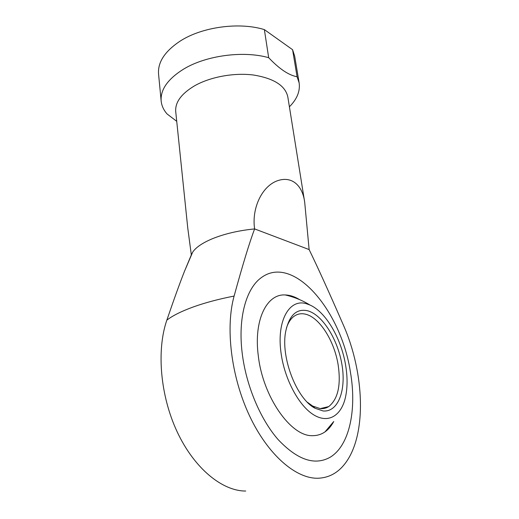 <?xml version="1.0" encoding="UTF-8"?>
<svg xmlns="http://www.w3.org/2000/svg" width="519" height="519" viewBox="0 0 519 519"><rect width="100%" height="100%" fill="white"/><g stroke="black" fill="none" stroke-linecap="round" stroke-linejoin="round"><path stroke-width="0.78" d="M304.711 202.391L287.811 96.865C285.32 85.661 273.902 78.375 253.544 75.028C234.075 72.504 210.253 76.896 194.58 85.804C181.293 93.764 175.007 102.366 175.727 111.617L187.748 227.938L191.323 254.887L192.646 252.215C195.754 247.505 202.222 243.054 212.057 238.87C224.325 233.848 238.513 230.527 254.621 228.911C251.644 209.28 261.089 187.761 275.933 181.332C291.25 174.942 302.583 185.043 304.711 202.391L309.129 249.574C317.544 266.844 328.903 291.873 343.202 324.673C364.474 372.376 367.407 435.765 344.428 464.375C337.447 473.127 328.728 477.746 318.264 478.233C296.102 479.056 267.843 454.975 249.412 415.57C230.961 376.21 225.356 327.281 234.108 296.07C242.866 264.177 249.704 241.789 254.621 228.911L309.129 249.574M191.323 254.887L184.511 271.229C179.892 282.913 174.001 299.216 166.846 320.132C172.678 315.649 181.429 311.283 193.107 307.021C204.921 302.759 218.59 299.113 234.108 296.07M264.366 29.609L292.58 49.694L297.082 76.741C288.811 75.294 279.339 68.943 268.68 57.693L264.366 29.609C239.473 21.889 202.637 26.8 180.709 40.748C165.01 51.005 157.627 62.111 158.561 74.068L161.169 101.075C161.668 105.785 163.647 110.086 167.112 113.992L176.732 121.323M268.68 57.693C243.521 50.473 206.121 55.449 183.804 68.988C167.832 78.94 160.287 89.631 161.169 101.075M350.435 372.24C356.871 409.121 349.728 445.795 329.889 457.395C314.546 465.79 297.27 459.834 278.074 439.522C260.22 419.118 246.071 385.215 242.211 353.303C237.786 317.933 246.207 288.583 261.063 277.834C293.073 253.486 341.23 310.518 350.435 372.24C341.23 310.518 293.073 253.486 261.063 277.834C246.207 288.583 237.786 317.933 242.211 353.303C246.071 385.215 260.22 419.118 278.074 439.522C297.27 459.834 314.546 465.79 329.889 457.395C349.728 445.795 356.871 409.121 350.435 372.24M289.401 106.791C297.024 99.181 300.274 91.221 299.145 82.91L297.082 76.741M299.145 82.91L294.675 56.149L292.58 49.694M166.846 320.132C156.517 349.877 160.066 395.238 177.148 431.782C194.223 468.359 222.242 491.149 245.714 491.039M324.946 431.938L333.73 421.532C328.566 431.127 321.319 435.843 311.997 435.681C290.491 436.051 262.899 396.568 258.339 356.125C253.434 319.951 266.87 293.663 285.21 294.954C289.965 295.103 294.792 296.68 299.703 299.677M345.66 365.441C347.607 377.261 347.529 387.914 345.44 397.411C341.307 415.719 328.313 423.978 313.521 414.733C298.756 405.624 284.613 379.168 281.11 353.413C276.251 320.508 289.634 298.101 306.645 303.816L310.038 305.062C325.951 312.036 341.372 338.68 345.66 365.441M307.43 402.296L312.646 406.046L320.191 408.596C323.324 408.888 326.166 408.219 328.722 406.585C337.927 399.182 341.087 385.358 338.187 365.116C334.489 341.23 319.788 317.667 305.795 314.261C301.487 313.139 297.588 313.807 294.098 316.259C290.757 318.685 288.201 322.623 286.417 328.073M323.11 410.964L315.124 408.284C296.602 399.02 280.487 356.988 285.697 331.524C289.232 315.215 296.57 308.305 307.715 310.797C322.552 314.832 337.83 339.413 341.969 364.753C346.296 390.093 338.291 412.378 323.11 410.964M192.646 252.215L184.511 271.229M328.722 406.585L320.275 408.602M312.646 406.046L315.124 408.284M310.038 305.062C302.317 300.326 294.046 296.959 285.21 294.954"/></g></svg>
